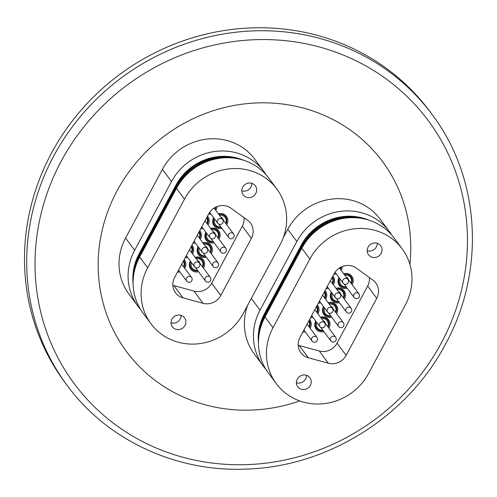 <?xml version="1.0" encoding="UTF-8"?>
<svg xmlns="http://www.w3.org/2000/svg" width="497" height="497" viewBox="0 0 497 497"><rect width="100%" height="100%" fill="white"/><g stroke="black" fill="none" stroke-linecap="round" stroke-linejoin="round"><path stroke-width="0.75" d="M316.881 305.885A6.915 6.529 -36.5 0 1 317.185 312.725A6.915 6.529 -36.5 0 1 317.154 312.787M312.29 316.396A6.915 6.529 -36.5 0 1 311.172 316.539M311.911 315.887A6.063 5.722 -36.5 0 1 311.495 315.93M316.427 306.73A6.063 5.722 -36.5 0 1 316.782 312.278M336.357 288.8A6.915 6.529 -36.5 0 1 343.154 291A6.915 6.529 -36.5 0 1 343.663 298.107A6.915 6.529 -36.5 0 1 343.632 298.163M338.761 301.772A6.915 6.529 -36.5 0 1 332.232 299.486A6.915 6.529 -36.5 0 1 331.636 292.609M338.389 301.269A6.063 5.722 -36.5 0 1 332.363 293.59M338.463 291.646A3.386 3.193 -36.5 0 1 340.625 294.112M337.059 289.745A6.063 5.722 -36.5 0 1 342.65 291.758A6.063 5.722 -36.5 0 1 343.253 297.66M335.121 297.318A3.386 3.193 -36.5 0 1 334.264 296.156M341.228 267.001A6.915 6.529 -36.5 0 1 340.47 269.306A6.915 6.529 -36.5 0 1 340.439 269.362M335.568 272.971A6.915 6.529 -36.5 0 1 334.475 273.114M335.195 272.462A6.063 5.722 -36.5 0 1 334.866 272.499M340.532 267.355A6.063 5.722 -36.5 0 1 340.06 268.858M323.938 331.667A7.778 7.337 -36.5 0 1 316.241 329.244A7.778 7.337 -36.5 0 1 315.645 321.23A7.778 7.337 -36.5 0 1 315.744 321.056M320.484 317.272A7.778 7.337 -36.5 0 1 328.368 319.509A7.778 7.337 -36.5 0 1 329.051 327.635A7.778 7.337 -36.5 0 1 328.809 328.057M331.698 317.192A7.778 7.337 -36.5 0 1 324.007 314.769A7.778 7.337 -36.5 0 1 323.41 306.755A7.778 7.337 -36.5 0 1 323.504 306.581M328.244 302.803A7.778 7.337 -36.5 0 1 336.127 305.034A7.778 7.337 -36.5 0 1 336.811 313.16A7.778 7.337 -36.5 0 1 336.568 313.582M339.463 302.716A7.778 7.337 -36.5 0 1 331.766 300.3A7.778 7.337 -36.5 0 1 331.17 292.279A7.778 7.337 -36.5 0 1 331.263 292.106M336.003 288.328A7.778 7.337 -36.5 0 1 343.893 290.565A7.778 7.337 -36.5 0 1 344.57 298.685A7.778 7.337 -36.5 0 1 344.328 299.107M347.223 288.241A7.778 7.337 -36.5 0 1 339.526 285.825A7.778 7.337 -36.5 0 1 338.929 277.804A7.778 7.337 -36.5 0 1 339.022 277.637M343.769 273.853A7.778 7.337 -36.5 0 1 351.652 276.09A7.778 7.337 -36.5 0 1 352.336 284.209A7.778 7.337 -36.5 0 1 352.087 284.632M309.556 319.54A7.778 7.337 -36.5 0 1 310.333 327.778A7.778 7.337 -36.5 0 1 310.091 328.2M317.316 305.071A7.778 7.337 -36.5 0 1 318.099 313.309A7.778 7.337 -36.5 0 1 317.856 313.725M325.081 290.596A7.778 7.337 -36.5 0 1 325.858 298.834A7.778 7.337 -36.5 0 1 325.616 299.256M332.841 276.121A7.778 7.337 -36.5 0 1 333.617 284.359A7.778 7.337 -36.5 0 1 333.375 284.781M342.296 266.535A7.778 7.337 -36.5 0 1 341.377 269.883A7.778 7.337 -36.5 0 1 341.135 270.306M324.572 322.789A3.032 2.858 143.5 0 0 323.174 320.9M339.55 327.243A3.032 2.858 -36.5 0 1 341.886 321.783A3.032 2.858 -36.5 0 1 343.402 322.801L331.847 307.214A3.032 2.858 143.5 0 0 330.934 306.432M347.31 312.768A3.032 2.858 -36.5 0 1 346.807 308.01A3.032 2.858 -36.5 0 1 351.162 308.326L339.613 292.739A3.032 2.858 143.5 0 0 338.693 291.956M347.857 279.37A3.032 2.858 143.5 0 0 346.452 277.481M336.27 273.915A7.778 7.337 -36.5 0 1 333.885 274.17M328.505 288.39A7.778 7.337 -36.5 0 1 326.125 288.645M320.745 302.859A7.778 7.337 -36.5 0 1 318.366 303.114M312.986 317.334A7.778 7.337 -36.5 0 1 310.606 317.589M305.226 331.81A7.778 7.337 -36.5 0 1 302.841 332.064M344.117 274.325A6.915 6.529 -36.5 0 1 350.913 276.525A6.915 6.529 -36.5 0 1 351.422 283.632A6.915 6.529 -36.5 0 1 351.391 283.694M346.521 287.303A6.915 6.529 -36.5 0 1 339.991 285.011A6.915 6.529 -36.5 0 1 339.395 278.134M346.148 286.794A6.063 5.722 -36.5 0 1 340.122 279.115M346.223 277.171A3.386 3.193 -36.5 0 1 348.385 279.637M344.819 275.276A6.063 5.722 -36.5 0 1 350.41 277.283A6.063 5.722 -36.5 0 1 351.012 283.184M342.887 282.843A3.386 3.193 -36.5 0 1 342.029 281.681M309.115 320.36A6.915 6.529 -36.5 0 1 309.426 327.2A6.915 6.529 -36.5 0 1 309.395 327.256M304.524 330.865A6.915 6.529 -36.5 0 1 303.406 331.008M304.152 330.362A6.063 5.722 -36.5 0 1 303.735 330.406M308.668 321.205A6.063 5.722 -36.5 0 1 309.016 326.753M310.358 385.361A7.573 7.151 143.5 0 0 309.917 377.726A7.573 7.151 143.5 0 0 297.299 379.118A7.573 7.151 143.5 0 0 297.74 386.753A7.573 7.151 143.5 0 0 310.358 385.361M296.405 382.758A7.573 7.151 143.5 0 0 305.587 378.919A7.573 7.151 143.5 0 0 306.481 375.285M381.137 253.352A7.573 7.151 143.5 0 0 380.696 245.723A7.573 7.151 143.5 0 0 368.084 247.108A7.573 7.151 143.5 0 0 368.526 254.744A7.573 7.151 143.5 0 0 381.137 253.352M367.184 250.749A7.573 7.151 143.5 0 0 376.366 246.916A7.573 7.151 143.5 0 0 377.266 243.275M265.727 315.62L265.367 315.129L302.188 246.462A52.421 49.476 -36.5 0 1 354.305 217.68A52.421 49.476 143.5 0 0 302.188 246.462L265.367 315.129A52.421 49.476 143.5 0 0 260.329 328.716A52.421 49.476 -36.5 0 1 265.367 315.129L264.889 314.489L301.71 245.816A52.421 49.476 -36.5 0 1 363.394 218.723A52.421 49.476 143.5 0 0 301.71 245.816L301.232 245.17L264.41 313.843A52.421 49.476 143.5 0 0 258.452 343.216M306.587 240.859A52.421 49.476 -36.5 0 1 333.201 221.128M298.188 345.191A15.152 14.301 143.5 0 0 299.25 345.527L308.32 357.759L328.349 363.239A15.152 14.301 143.5 0 0 346.111 355.392L376.726 298.306A15.152 14.301 143.5 0 0 375.838 283.041A15.152 14.301 143.5 0 0 372.905 280.14L356.374 268.138A15.152 14.301 143.5 0 0 334.071 273.822L299.971 337.426A15.152 14.301 143.5 0 0 300.853 352.69A15.152 14.301 143.5 0 0 308.32 357.759M328.349 363.239L319.285 351.006L299.25 345.527M319.285 351.006A15.152 14.301 143.5 0 0 337.047 343.16L346.111 355.392M376.726 298.306L367.656 286.073L337.047 343.16M367.656 286.073A15.152 14.301 143.5 0 0 369.377 277.581M273.015 327.722L265.019 316.943A55.453 52.334 143.5 0 0 268.268 372.806L276.257 383.591A55.453 52.334 -36.5 0 1 273.015 327.722L309.836 259.055A55.453 52.334 -36.5 0 1 402.179 248.879A55.453 52.334 -36.5 0 1 405.422 304.748L368.6 373.415A55.453 52.334 -36.5 0 1 276.257 383.591M265.019 316.943L301.841 248.27L309.836 259.055M402.179 248.879L394.183 238.094A55.453 52.334 143.5 0 0 301.841 248.27M328.598 303.276A6.915 6.529 -36.5 0 1 335.394 305.475A6.915 6.529 -36.5 0 1 335.904 312.576A6.915 6.529 -36.5 0 1 335.873 312.638M331.002 316.247A6.915 6.529 -36.5 0 1 324.473 313.961A6.915 6.529 -36.5 0 1 323.876 307.084M330.623 315.738A6.063 5.722 -36.5 0 1 324.603 308.065M330.704 306.115A3.386 3.193 -36.5 0 1 332.866 308.587M329.3 304.22A6.063 5.722 -36.5 0 1 334.891 306.233A6.063 5.722 -36.5 0 1 335.494 312.128M327.361 311.787A3.386 3.193 -36.5 0 1 326.504 310.631M324.64 291.416A6.915 6.529 -36.5 0 1 324.951 298.25A6.915 6.529 -36.5 0 1 324.914 298.312M320.049 301.921A6.915 6.529 -36.5 0 1 318.931 302.064M319.67 301.412A6.063 5.722 -36.5 0 1 319.254 301.455M324.187 292.255A6.063 5.722 -36.5 0 1 324.541 297.802M264.41 313.843L264.889 314.489A52.421 49.476 143.5 0 0 258.688 337.712A52.421 49.476 -36.5 0 1 264.889 314.489L301.71 245.816L302.561 246.966M368.731 220.096A52.421 49.476 143.5 0 0 301.232 245.17M265.907 369.321A55.453 52.334 -36.5 0 1 263.255 366.047A55.453 52.334 -36.5 0 1 260.012 310.184L296.833 241.511A55.453 52.334 -36.5 0 1 389.176 231.335A55.453 52.334 -36.5 0 1 391.537 234.82M332.4 276.941A6.915 6.529 -36.5 0 1 332.71 283.775A6.915 6.529 -36.5 0 1 332.679 283.837M327.809 287.446A6.915 6.529 -36.5 0 1 326.691 287.589M327.43 286.937A6.063 5.722 -36.5 0 1 327.014 286.98M331.953 277.78A6.063 5.722 -36.5 0 1 332.3 283.327M320.832 317.751A6.915 6.529 -36.5 0 1 327.635 319.944A6.915 6.529 -36.5 0 1 328.144 327.051A6.915 6.529 -36.5 0 1 328.107 327.113M323.243 330.722A6.915 6.529 -36.5 0 1 316.707 328.436A6.915 6.529 -36.5 0 1 316.111 321.559M322.864 330.213A6.063 5.722 -36.5 0 1 316.844 322.541M322.944 320.59A3.386 3.193 -36.5 0 1 325.106 323.062M321.534 318.695A6.063 5.722 -36.5 0 1 327.132 320.708A6.063 5.722 -36.5 0 1 327.734 326.604M319.602 326.262A3.386 3.193 -36.5 0 1 318.745 325.106M66.94 385.15L64.734 382.174A227.266 214.487 -36.5 0 1 51.433 153.206A227.266 214.487 -36.5 0 1 429.886 111.508L432.092 114.484C480.419 178.181 485.762 270.877 445.567 343.999C407.925 415.803 329.387 465.739 248.935 468.969C177.69 473.007 107.507 440.752 66.94 385.15A227.266 214.487 -36.5 0 1 53.645 156.182A227.266 214.487 -36.5 0 1 432.092 114.484M299.716 400.917A159.413 150.448 -36.5 0 1 133.314 360.033A159.413 150.448 -36.5 0 1 117.075 190.823A159.413 150.448 -36.5 0 1 300.884 107.445A159.413 150.448 -36.5 0 1 409.882 264.311M263.255 366.047L254.191 353.814A55.453 52.334 -36.5 0 1 247.692 305.189M283.315 237.578L287.763 229.279A55.453 52.334 -36.5 0 1 380.106 219.102L389.176 231.335M140.545 309.395A55.453 52.334 -36.5 0 1 137.899 306.127L128.829 293.895A55.453 52.334 -36.5 0 1 125.586 238.026L162.407 169.353A55.453 52.334 -36.5 0 1 254.75 159.177L263.814 171.409A55.453 52.334 -36.5 0 1 266.175 174.894M191.519 245.965A6.915 6.529 -36.5 0 1 191.83 252.799A6.915 6.529 -36.5 0 1 191.799 252.861M186.928 256.471A6.915 6.529 -36.5 0 1 185.81 256.614M186.549 255.961A6.063 5.722 -36.5 0 1 186.133 256.005M191.072 246.804A6.063 5.722 -36.5 0 1 191.42 252.352M210.995 228.875A6.915 6.529 -36.5 0 1 217.798 231.074A6.915 6.529 -36.5 0 1 218.307 238.181A6.915 6.529 -36.5 0 1 218.27 238.243M213.406 241.853A6.915 6.529 -36.5 0 1 206.87 239.56A6.915 6.529 -36.5 0 1 206.274 232.683M213.027 241.343A6.063 5.722 -36.5 0 1 207.007 233.665M213.101 231.72A3.386 3.193 -36.5 0 1 215.269 234.186M211.697 229.825A6.063 5.722 -36.5 0 1 217.295 231.832A6.063 5.722 -36.5 0 1 217.897 237.734M209.765 237.392A3.386 3.193 -36.5 0 1 208.908 236.23M215.866 207.075A6.915 6.529 -36.5 0 1 215.114 209.38A6.915 6.529 -36.5 0 1 215.077 209.442M210.212 213.045A6.915 6.529 -36.5 0 1 209.119 213.188M209.833 212.542A6.063 5.722 -36.5 0 1 209.504 212.579M215.176 207.429A6.063 5.722 -36.5 0 1 214.704 208.933M198.583 271.741A7.778 7.337 -36.5 0 1 190.885 269.318A7.778 7.337 -36.5 0 1 190.289 261.304A7.778 7.337 -36.5 0 1 190.382 261.13M195.122 257.353A7.778 7.337 -36.5 0 1 203.012 259.589A7.778 7.337 -36.5 0 1 203.689 267.709A7.778 7.337 -36.5 0 1 203.447 268.132M206.342 257.266A7.778 7.337 -36.5 0 1 198.645 254.849A7.778 7.337 -36.5 0 1 198.048 246.829A7.778 7.337 -36.5 0 1 198.141 246.655M202.888 242.878A7.778 7.337 -36.5 0 1 210.771 245.114A7.778 7.337 -36.5 0 1 211.455 253.234A7.778 7.337 -36.5 0 1 211.206 253.656M214.101 242.791A7.778 7.337 -36.5 0 1 206.404 240.374A7.778 7.337 -36.5 0 1 205.808 232.354A7.778 7.337 -36.5 0 1 205.907 232.186M210.647 228.403A7.778 7.337 -36.5 0 1 218.531 230.639A7.778 7.337 -36.5 0 1 219.214 238.765A7.778 7.337 -36.5 0 1 218.972 239.181M221.861 228.316A7.778 7.337 -36.5 0 1 214.164 225.899A7.778 7.337 -36.5 0 1 213.573 217.879A7.778 7.337 -36.5 0 1 213.667 217.711M218.407 213.927A7.778 7.337 -36.5 0 1 226.29 216.164A7.778 7.337 -36.5 0 1 226.974 224.29A7.778 7.337 -36.5 0 1 226.731 224.712M184.201 259.62A7.778 7.337 -36.5 0 1 184.977 267.858A7.778 7.337 -36.5 0 1 184.735 268.274M191.96 245.145A7.778 7.337 -36.5 0 1 192.737 253.383A7.778 7.337 -36.5 0 1 192.494 253.805M199.719 230.67A7.778 7.337 -36.5 0 1 200.496 238.908A7.778 7.337 -36.5 0 1 200.254 239.33M207.479 216.195A7.778 7.337 -36.5 0 1 208.262 224.433A7.778 7.337 -36.5 0 1 208.019 224.855M216.934 206.609A7.778 7.337 -36.5 0 1 216.021 209.958A7.778 7.337 -36.5 0 1 215.779 210.38M199.216 262.87A3.032 2.858 143.5 0 0 197.812 260.981M214.188 267.318A3.032 2.858 -36.5 0 1 216.53 261.857A3.032 2.858 -36.5 0 1 218.04 262.876L206.491 247.289A3.032 2.858 143.5 0 0 205.572 246.506M221.954 252.849A3.032 2.858 -36.5 0 1 221.445 248.084A3.032 2.858 -36.5 0 1 225.8 248.401L214.25 232.813A3.032 2.858 143.5 0 0 213.337 232.031M222.494 219.444A3.032 2.858 143.5 0 0 221.097 217.556M210.908 213.99A7.778 7.337 -36.5 0 1 208.529 214.244M203.149 228.465A7.778 7.337 -36.5 0 1 200.769 228.719M195.389 242.94A7.778 7.337 -36.5 0 1 193.004 243.195M187.624 257.415A7.778 7.337 -36.5 0 1 185.244 257.663M179.864 271.884A7.778 7.337 -36.5 0 1 177.485 272.139M218.761 214.406A6.915 6.529 -36.5 0 1 225.557 216.599A6.915 6.529 -36.5 0 1 226.067 223.706A6.915 6.529 -36.5 0 1 226.029 223.768M221.165 227.377A6.915 6.529 -36.5 0 1 214.629 225.091A6.915 6.529 -36.5 0 1 214.039 218.208M220.786 226.868A6.063 5.722 -36.5 0 1 214.766 219.196M220.867 217.245A3.386 3.193 -36.5 0 1 223.029 219.711M219.457 215.35A6.063 5.722 -36.5 0 1 225.054 217.363A6.063 5.722 -36.5 0 1 225.657 223.259M217.524 222.917A3.386 3.193 -36.5 0 1 216.667 221.761M183.76 260.434A6.915 6.529 -36.5 0 1 184.07 267.274A6.915 6.529 -36.5 0 1 184.033 267.336M179.168 270.946A6.915 6.529 -36.5 0 1 178.05 271.089M178.79 270.436A6.063 5.722 -36.5 0 1 178.373 270.48M183.306 261.279A6.063 5.722 -36.5 0 1 183.66 266.827M184.996 325.436A7.573 7.151 143.5 0 0 184.555 317.807A7.573 7.151 143.5 0 0 171.937 319.192A7.573 7.151 143.5 0 0 172.384 326.827A7.573 7.151 143.5 0 0 184.996 325.436M171.043 322.833A7.573 7.151 143.5 0 0 180.225 318.999A7.573 7.151 143.5 0 0 181.125 315.359M255.781 193.426A7.573 7.151 143.5 0 0 255.34 185.797A7.573 7.151 143.5 0 0 242.722 187.189A7.573 7.151 143.5 0 0 243.163 194.818A7.573 7.151 143.5 0 0 255.781 193.426M241.828 190.823A7.573 7.151 143.5 0 0 251.01 186.99A7.573 7.151 143.5 0 0 251.904 183.35M140.371 255.694L140.005 255.209L176.826 186.537A52.421 49.476 -36.5 0 1 228.949 157.754A52.421 49.476 143.5 0 0 176.826 186.537L140.005 255.209A52.421 49.476 143.5 0 0 134.973 268.79A52.421 49.476 -36.5 0 1 140.005 255.209L139.533 254.563L176.354 185.89A52.421 49.476 -36.5 0 1 238.032 158.798A52.421 49.476 143.5 0 0 176.354 185.89L175.876 185.251L139.054 253.917A52.421 49.476 143.5 0 0 133.09 283.296M181.225 180.933A52.421 49.476 -36.5 0 1 207.845 161.202M172.832 285.266A15.152 14.301 143.5 0 0 173.894 285.601L182.958 297.833L202.987 303.313A15.152 14.301 143.5 0 0 220.755 295.466L251.364 238.38A15.152 14.301 143.5 0 0 250.476 223.116A15.152 14.301 143.5 0 0 247.549 220.214L231.012 208.218A15.152 14.301 143.5 0 0 208.715 213.896L174.609 277.5A15.152 14.301 143.5 0 0 175.497 292.77A15.152 14.301 143.5 0 0 182.958 297.833M202.987 303.313L193.923 291.08L173.894 285.601M193.923 291.08A15.152 14.301 143.5 0 0 211.685 283.234L220.755 295.466M251.364 238.38L242.3 226.147L211.685 283.234M242.3 226.147A15.152 14.301 143.5 0 0 244.021 217.655M147.659 267.802L139.663 257.017A55.453 52.334 143.5 0 0 142.906 312.886L150.902 323.671A55.453 52.334 -36.5 0 1 147.659 267.802L184.48 199.129A55.453 52.334 -36.5 0 1 276.823 188.953A55.453 52.334 -36.5 0 1 280.066 244.822L243.244 313.495A55.453 52.334 -36.5 0 1 150.902 323.671M139.663 257.017L176.485 188.344L184.48 199.129M276.823 188.953L268.827 178.168A55.453 52.334 143.5 0 0 176.485 188.344M203.236 243.35A6.915 6.529 -36.5 0 1 210.032 245.549A6.915 6.529 -36.5 0 1 210.542 252.656A6.915 6.529 -36.5 0 1 210.511 252.712M205.64 256.322A6.915 6.529 -36.5 0 1 199.111 254.035A6.915 6.529 -36.5 0 1 198.514 247.158M205.267 255.818A6.063 5.722 -36.5 0 1 199.241 248.14M205.342 246.195A3.386 3.193 -36.5 0 1 207.504 248.662M203.938 244.294A6.063 5.722 -36.5 0 1 209.529 246.307A6.063 5.722 -36.5 0 1 210.132 252.209M202.006 251.867A3.386 3.193 -36.5 0 1 201.142 250.705M199.278 231.49A6.915 6.529 -36.5 0 1 199.589 238.324A6.915 6.529 -36.5 0 1 199.558 238.386M194.687 241.996A6.915 6.529 -36.5 0 1 193.569 242.138M194.315 241.486A6.063 5.722 -36.5 0 1 193.898 241.53M198.831 232.329A6.063 5.722 -36.5 0 1 199.179 237.877M139.054 253.917L139.533 254.563A52.421 49.476 143.5 0 0 133.326 277.792A52.421 49.476 -36.5 0 1 139.533 254.563L176.354 185.89L177.205 187.04M243.368 160.171A52.421 49.476 143.5 0 0 175.876 185.251M137.899 306.127A55.453 52.334 -36.5 0 1 134.65 250.258L171.471 181.585A55.453 52.334 -36.5 0 1 263.814 171.409M207.044 217.015A6.915 6.529 -36.5 0 1 207.348 223.855A6.915 6.529 -36.5 0 1 207.317 223.911M202.447 227.52A6.915 6.529 -36.5 0 1 201.328 227.663M202.074 227.017A6.063 5.722 -36.5 0 1 201.658 227.061M206.59 217.854A6.063 5.722 -36.5 0 1 206.938 223.408M195.476 257.825A6.915 6.529 -36.5 0 1 202.273 260.024A6.915 6.529 -36.5 0 1 202.782 267.131A6.915 6.529 -36.5 0 1 202.751 267.187M197.881 270.797A6.915 6.529 -36.5 0 1 191.351 268.51A6.915 6.529 -36.5 0 1 190.755 261.633M197.508 270.287A6.063 5.722 -36.5 0 1 191.482 262.615M197.582 260.664A3.386 3.193 -36.5 0 1 199.744 263.137M196.178 258.769A6.063 5.722 -36.5 0 1 201.77 260.782A6.063 5.722 -36.5 0 1 202.372 266.684M194.24 266.336A3.386 3.193 -36.5 0 1 193.383 265.181M336.357 298.442A3.032 2.858 -36.5 0 1 336.655 293.162A3.032 2.858 -36.5 0 1 340.209 293.994L330.368 280.724M335.034 272.25L343.098 283.135A3.032 2.858 -36.5 0 1 342.924 280.078A3.032 2.858 -36.5 0 1 348.298 280.103M312.942 341.793A3.032 2.858 -36.5 0 1 311.88 337.972A3.032 2.858 -36.5 0 1 316.924 337.42L307.09 324.15M320.838 327.393A3.032 2.858 -36.5 0 1 319.279 324.883A3.032 2.858 -36.5 0 1 324.684 322.944L314.849 309.674M344.054 283.973L354.057 297.461A3.032 2.858 -36.5 0 1 357.61 292.895A3.032 2.858 -36.5 0 1 358.921 293.851L347.372 278.264M328.598 312.917A3.032 2.858 -36.5 0 1 328.703 307.73A3.032 2.858 -36.5 0 1 332.45 308.469L322.609 295.199M260.012 310.184L251.314 298.442M287.763 229.279L296.833 241.511M320.776 327.393L330.772 340.88A3.032 2.858 -36.5 0 1 332.331 336.339A3.032 2.858 -36.5 0 1 335.643 337.27L324.087 321.689M61.181 161.289A220.531 208.131 -36.5 0 1 354.311 59.932A220.531 208.131 -36.5 0 1 441.311 343.005A220.531 208.131 -36.5 0 1 148.181 444.368A220.531 208.131 -36.5 0 1 61.181 161.289M210.995 238.517A3.032 2.858 -36.5 0 1 211.293 233.236A3.032 2.858 -36.5 0 1 214.847 234.075L205.012 220.798M209.678 212.331L217.742 223.209A3.032 2.858 -36.5 0 1 217.562 220.152A3.032 2.858 -36.5 0 1 222.936 220.177M187.58 281.874A3.032 2.858 -36.5 0 1 186.518 278.053A3.032 2.858 -36.5 0 1 191.569 277.494L181.728 264.224M195.476 267.467A3.032 2.858 -36.5 0 1 193.923 264.963A3.032 2.858 -36.5 0 1 199.328 263.019L189.487 249.749M218.699 224.048L228.695 237.535A3.032 2.858 -36.5 0 1 232.248 232.969A3.032 2.858 -36.5 0 1 233.565 233.925L222.01 218.345M203.236 252.992A3.032 2.858 -36.5 0 1 203.348 247.804A3.032 2.858 -36.5 0 1 207.087 248.55L197.253 235.274M134.65 250.258L125.586 238.026M162.407 169.353L171.471 181.585M195.414 267.473L205.41 280.96A3.032 2.858 -36.5 0 1 206.969 276.413A3.032 2.858 -36.5 0 1 210.281 277.351L198.725 261.764M327.206 286.632L335.338 297.604A3.032 3.032 0 0 0 339.575 298.237A3.032 3.032 0 0 0 340.209 293.994M328.536 312.924L338.532 326.405A3.032 3.032 0 0 0 343.477 326.305A3.032 3.032 0 0 0 343.402 322.801M343.098 283.135A3.032 3.032 0 0 0 347.341 283.762A3.032 3.032 0 0 0 347.968 279.525L339.432 268.007M316.924 337.42A3.032 3.032 0 0 1 313.035 341.88A3.032 3.032 0 0 1 312.054 341.029L303.922 330.051M336.295 298.448L346.291 311.936A3.032 3.032 0 0 0 350.739 312.396A3.032 3.032 0 0 0 351.162 308.326M311.681 315.576L319.819 326.554A3.032 3.032 0 0 0 324.056 327.181A3.032 3.032 0 0 0 324.684 322.944M354.057 297.461A3.032 3.032 0 0 0 358.294 298.088A3.032 3.032 0 0 0 358.921 293.851M319.441 301.107L327.579 312.079A3.032 3.032 0 0 0 331.816 312.712A3.032 3.032 0 0 0 332.45 308.469M330.772 340.88A3.032 3.032 0 0 0 335.009 341.514A3.032 3.032 0 0 0 335.643 337.27M201.844 226.707L209.982 237.684A3.032 3.032 0 0 0 214.219 238.311A3.032 3.032 0 0 0 214.847 234.075M203.174 252.998L213.176 266.485A3.032 3.032 0 0 0 218.115 266.38A3.032 3.032 0 0 0 218.04 262.876M217.742 223.209A3.032 3.032 0 0 0 221.979 223.836A3.032 3.032 0 0 0 222.613 219.599L214.077 208.081M191.569 277.494A3.032 3.032 0 0 1 187.68 281.961A3.032 3.032 0 0 1 186.698 281.103L178.56 270.126M210.939 238.523L220.935 252.01A3.032 3.032 0 0 0 225.377 252.47A3.032 3.032 0 0 0 225.8 248.401M186.325 255.657L194.457 266.628A3.032 3.032 0 0 0 198.694 267.262A3.032 3.032 0 0 0 199.328 263.019M228.695 237.535A3.032 3.032 0 0 0 232.931 238.169A3.032 3.032 0 0 0 233.565 233.925M194.085 241.182L202.217 252.153A3.032 3.032 0 0 0 206.46 252.787A3.032 3.032 0 0 0 207.087 248.55M205.41 280.96A3.032 3.032 0 0 0 209.653 281.588A3.032 3.032 0 0 0 210.281 277.351"/></g></svg>
